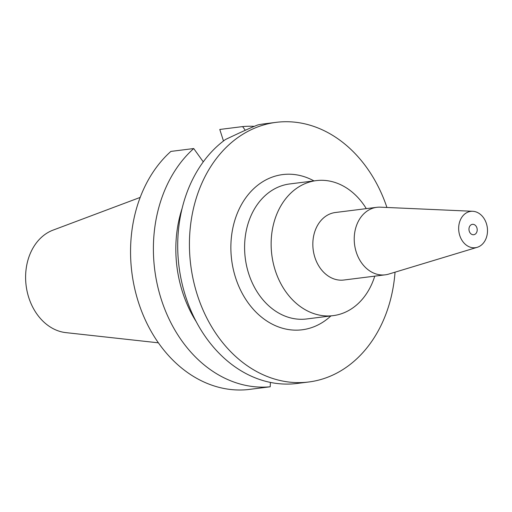 <?xml version="1.0" encoding="UTF-8"?>
<svg xmlns="http://www.w3.org/2000/svg" width="512" height="512" viewBox="0 0 512 512"><rect width="100%" height="100%" fill="white"/><g stroke="black" fill="none" stroke-linecap="round" stroke-linejoin="round"><path stroke-width="0.77" d="M469.274 231.238A5.235 4.102 82.9 0 0 473.734 234.726A5.235 4.102 82.9 0 0 476.89 227.827A5.235 4.102 82.9 0 0 472.429 224.339A5.235 4.102 82.9 0 0 469.274 231.238M486.4 223.552A18.317 14.355 -97.1 0 1 477.229 247.309A18.317 14.355 -97.1 0 1 459.763 235.514A18.317 14.355 -97.1 0 1 472.71 211.283A18.317 14.355 -97.1 0 1 486.4 223.552M477.229 247.309L388.717 274.093A34.016 26.662 -97.1 0 1 385.242 274.829A34.016 26.662 -97.1 0 1 356.275 252.179A34.016 26.662 -97.1 0 1 376.781 207.322A34.016 26.662 -97.1 0 1 380.326 207.174L472.71 211.283M376.781 207.322L335.386 212.506A34.016 26.662 82.9 0 0 314.88 257.363A34.016 26.662 82.9 0 0 343.846 280.019L385.242 274.829M374.752 276.141A68.038 53.318 -97.1 0 1 333.165 315.642A68.038 53.318 -97.1 0 1 275.232 270.342A68.038 53.318 -97.1 0 1 316.243 180.621A68.038 53.318 -97.1 0 1 366.291 208.634M316.243 180.621L289.696 183.949A68.038 53.318 82.9 0 0 248.691 273.664A68.038 53.318 82.9 0 0 306.618 318.97L333.165 315.642M313.971 180.909A78.208 61.286 82.9 0 0 248.096 194.771A78.208 61.286 82.9 0 0 235.584 277.702A78.208 61.286 82.9 0 0 330.893 315.923M395.034 272.179A130.842 102.541 -97.1 0 1 308.717 381.997A130.842 102.541 -97.1 0 1 197.312 294.88A130.842 102.541 -97.1 0 1 276.173 122.349A130.842 102.541 -97.1 0 1 386.925 207.469M276.173 122.349L264.461 123.821A130.842 102.541 82.9 0 0 258.022 124.89C253.485 126.483 242.63 131.354 225.466 139.507A130.842 102.541 82.9 0 0 185.6 296.352A130.842 102.541 82.9 0 0 297.005 383.469L308.717 381.997M182.086 208.474A111.213 87.155 82.9 0 0 182.541 292.115A111.213 87.155 82.9 0 0 196.282 321.76M270.4 382.4L270.214 386.784L247.373 389.651A130.842 102.541 82.9 0 1 138.445 302.259A130.842 102.541 82.9 0 1 170.886 151.411L193.728 148.544L203.264 161.843M223.482 140.986L219.782 129.459L242.624 126.592L245.254 130.253M242.624 126.592A130.842 102.541 -97.1 0 1 254.317 126.349M270.214 386.784A130.842 102.541 -97.1 0 1 161.286 299.398A130.842 102.541 -97.1 0 1 193.728 148.544M140.173 197.414L53.037 230.131A52.544 41.178 82.9 0 0 28.774 297.587A52.544 41.178 82.9 0 0 65.882 332.627L158.4 342.822"/></g></svg>
